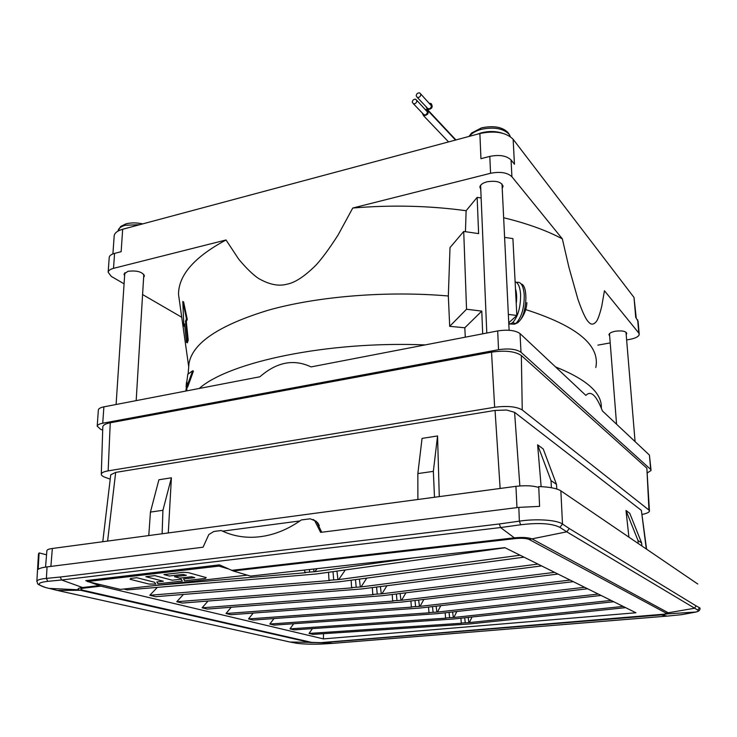 <?xml version="1.0" encoding="UTF-8"?>
<svg xmlns="http://www.w3.org/2000/svg" width="737" height="737" viewBox="0 0 737 737"><rect width="100%" height="100%" fill="white"/><g stroke="black" fill="none" stroke-linecap="round" stroke-linejoin="round"><path stroke-width="1.11" d="M218.953 564.929L218.907 566.099L87.427 581.548L87.51 580.434M228.415 568.918L218.907 566.099M247.319 575.146L120.407 589.407L87.427 581.548M512.74 322.502L515.495 323.644L512.74 322.502M520.165 320.236L520.165 320.236C526.817 311.65 527.968 287.651 521.925 284.178C527.968 287.651 526.817 311.65 520.165 320.236L520.165 320.236C524.247 315.058 526.485 309.199 526.881 302.64C526.485 309.199 524.247 315.058 520.165 320.236L517.816 322.705L520.165 320.236M425.461 109.454L426.889 109.573C429.284 112.918 428.197 114.981 423.618 115.764L422.117 112.835M423.231 114.18C425.267 115.543 426.695 114.825 427.506 112.024L425.912 110.347M416.764 100.306L427.506 112.024C427.174 114.134 426.032 115.083 424.079 114.88L423.13 113.986M429.468 103.318L431.127 103.549C433.236 106.985 432.048 109.03 427.561 109.675L426.069 106.708M427.193 108.09C429.256 109.463 430.694 108.735 431.513 105.907L429.938 104.23M149.058 584.072L130.09 579.282L130.661 578.453L136.889 577.725L154.503 582.239L155.737 584.045L149.058 584.072M182.26 581.051L158.031 583.787L156.815 581.972L163.347 581.226L145.843 576.684L154.862 575.625L172.246 580.212L181.219 579.19L182.26 581.051M205.383 578.434L184.6 580.784L183.587 578.923L194.808 577.651L191.574 576.758L179.764 578.112L174.494 576.693L186.35 575.33L183.052 574.427L169.344 576.012L163.955 574.565L183.273 572.317L188.055 572.548L206.222 577.596L205.383 578.434M416.856 100.831C416.516 102.968 415.355 103.945 413.374 103.742L412.259 102.148C412.609 100.011 413.77 99.034 415.751 99.246L416.856 100.831M420.845 94.502C420.495 96.667 419.316 97.643 417.308 97.441L416.193 95.847C416.552 93.673 417.732 92.696 419.74 92.908L420.845 94.502M420.753 93.995L431.513 105.907C431.173 108.035 430.012 108.993 428.04 108.781L427.027 107.713M87.445 581.272L85.75 580.636L219.479 564.864L233.205 570.972L250.516 576.094L504.845 547.646L635.93 612.769L323.46 638.896L323.488 633.691M323.46 638.896L100.84 586.155L89.49 582.037M312.433 628.615L309.033 633.442L461.804 623.226L461.261 623.051L460.92 618.196M625.621 607.647L468.999 624.009L312.995 634.391L309.033 633.442M505.085 547.766L315.823 574.04L127.363 589.886L123.779 589.029M157.368 587.361L149.795 595.266L329.817 580.526L328.988 580.259L328.545 572.271M524.025 557.172L339.453 581.751L155.719 596.684L149.795 595.266M183.43 594.427L176.769 601.733L352.36 587.822L351.586 587.573L351.162 580.194M541.621 565.915L361.563 588.964L182.334 603.069L176.769 601.733M208.018 601.042L202.122 607.813L373.475 594.648L372.756 594.418L372.342 587.582M558.01 574.059L382.282 595.717L207.355 609.066L202.122 607.813M231.243 607.242L226.001 613.534L393.309 601.07L392.628 600.848L392.231 594.492M573.322 581.668L401.739 602.065L230.93 614.713L226.001 613.534M253.196 613.064L248.516 618.933L411.955 607.095L411.32 606.892L410.933 600.977M587.647 588.78L420.044 608.043L253.178 620.047L248.516 618.933M273.998 618.555L269.806 624.036L429.533 612.779L428.925 612.585L428.556 607.058M601.088 595.459L437.299 613.672L274.21 625.096L269.806 624.036M293.713 623.723L289.945 628.864L446.125 618.15L445.553 617.965L445.194 612.788M613.728 601.733L453.587 618.988L294.118 629.868L289.945 628.864M456.829 611.498L453.872 617.468L445.553 617.965M453.872 617.468L611.084 600.425M472.012 616.998L469.386 622.581L461.261 623.051M468.179 617.413L468.852 622.397M469.386 622.581L623.134 606.413M452.601 611.968L453.31 617.284M449.063 612.364L449.607 617.689M440.8 605.657L437.456 612.069L428.925 612.585M437.456 612.069L598.287 594.068M423.849 599.439L420.062 606.348L411.32 606.892M420.062 606.348L584.662 587.297M436.12 606.192L436.857 611.876M432.518 606.606L433.089 612.29M405.921 592.806L401.601 600.268L392.628 600.848M401.601 600.268L570.125 580.074M418.653 600.056L419.427 606.136M414.977 600.489L415.576 606.579M386.916 585.712L381.969 593.81L372.756 594.418M381.969 593.81L554.592 572.363M400.108 593.525L400.928 600.047M396.368 593.985L396.994 600.517M366.74 578.112L361.056 586.928L351.586 587.573M361.056 586.928L537.955 564.1M380.393 586.551L381.259 593.571M376.579 587.039L377.233 594.077M345.312 569.941L338.725 579.577L328.988 580.259M338.725 579.577L520.082 555.219M359.389 579.098L360.292 586.67M355.501 579.614L356.183 587.205M155.839 585.427L305.698 572.723L304.814 572.437L304.685 570.033M317.057 568.651L314.828 571.709L304.814 572.437M314.828 571.709L414.553 557.743M336.956 571.101L337.905 579.31M332.995 571.654L333.714 579.872M313.686 569.028L313.953 571.424M309.448 569.498L309.66 572.032M233.205 570.972L515.347 538.59L500.57 527.545L520.644 524.781C538.913 522.542 551.995 523.408 559.89 527.36L566.771 531.828L529.12 539.447L665.99 613.073C666.69 613.737 664.811 614.289 660.361 614.722L320.715 642.646L311.53 642.36L82.968 590.245C79.799 589.379 80.167 588.66 84.082 588.08L100.84 586.155M82.968 590.245L57.394 590.438L45.62 587.527C36.38 584.644 37.099 582.589 47.785 581.346L61.632 579.991L84.082 588.08M44.883 587.325L48.909 588.393L79.052 589.821C77.063 588.863 78.15 588.108 82.304 587.555L99.071 585.62M320.715 642.646L332.875 643.364L321.7 644.046C311.613 644.387 303.276 644.129 296.689 643.281L290.028 642.028L311.53 642.36M665.99 613.073L668.266 612.779L667.409 613.893L696.096 612.014L681.688 614.667L667.243 616.104L660.361 614.722M696.096 612.014L696.115 612.005C698.261 611.259 698.814 610.614 697.764 610.089L566.771 531.828L569.286 528.54L696.17 605.925L694.346 608.283L668.266 612.779L532.132 538.959C528.411 537.466 522.432 537.098 514.186 537.853L231.602 570.364M499.373 523.952L60.194 577.034L61.632 579.991L500.57 527.545L499.373 523.952L519.364 521.16C536.195 518.516 557.181 519.981 562.497 524.044L560.857 490.833C556.951 488.391 549.581 486.954 538.729 486.54L539.595 506.374L518.83 507.378L519.364 521.16L520.644 524.781M222.924 531.101L299.922 520.948L222.556 531.147L221.211 530.511C230.736 535.145 241.054 537.402 252.165 537.282C269.162 536.914 285.56 531.128 301.378 519.926L310.203 518.811L314.69 520.681L320.623 532.381L518.83 507.378M221.211 530.511L213.813 531.488L208.801 534.565L203.062 547.204L47.048 566.882C42.46 567.481 39.494 568.291 38.149 569.332L39.116 552.916L38.462 554.049M321.728 532.243L316.652 521.713L313.336 519.64M312.985 519.456L317.813 522.874L319.305 525.638L317.813 522.874L312.985 519.456M45.537 567.094L46.91 550.557C47.104 549.664 48.918 548.973 52.345 548.485L515.937 486.346C525.527 485.268 533.137 485.655 538.775 487.498M36.85 581.521L36.859 581.346C37.191 579.936 40.369 578.96 46.394 578.398L47.048 566.882M312.958 642.581L310.553 642.563M700.003 608.053L700.049 608.67C699.966 610.236 698.658 611.351 696.115 612.005M697.773 584.026L560.857 490.833M46.56 554.814L39.116 552.916M316.652 521.713L315.104 521.096M541.142 486.632L537.614 444.816L543.243 448.99L556.49 484.375L556.803 489.009M551.405 487.737L551.036 480.625L537.614 444.816M628.919 537.153L625.989 510.483L629.757 513.284L641.623 542.957L641.89 545.988M110.743 474.766L115.672 472.399L495.061 410.426L506.632 410.03L514.592 412.324L641.374 510.382L646.589 549.185M110.218 479.142L105.446 477.438C102.6 476.406 101.218 475.301 101.291 474.121C101.577 472.703 103.862 471.616 108.155 470.869L494.656 407.266C507.259 405.654 516.453 406.557 522.247 409.965L648.956 510.068L649.444 511.285C648.864 512.491 646.432 513.542 642.148 514.435M648.956 510.068L646.865 468.161L521.345 355.501C515.08 351.3 505.149 350.186 491.542 352.129L110.246 422.789C105.327 423.766 102.848 425.185 102.793 427.045L102.802 426.778C103.106 425.037 105.594 423.711 110.246 422.789L491.542 352.129C505.149 350.186 515.08 351.3 521.345 355.501L646.865 468.161L649.408 510.594M434.489 497.263L433.347 471.358L437.557 435.954L439.28 496.627M417.888 499.493L417.842 473.587L433.347 471.358M417.842 473.587L422.061 438.395L437.557 435.954M148.773 535.559L150.44 512.086L158.888 479.769L171.408 477.797L168.285 532.952M162.122 533.772L162.923 510.29L171.408 477.797M150.44 512.086L162.923 510.29M638.224 543.491L637.993 540.461L625.989 510.483M641.623 542.957L637.993 540.461M551.036 480.625L556.49 484.375M464.706 617.79L465.231 622.783M651.001 469.828L649.417 455.07L602.424 410.951C596.353 395.29 590.844 390.113 585.887 395.419L520.036 333.594C515.338 330.296 507.885 329.411 497.687 330.931L311.051 366.915C293.842 358.753 276.799 362.033 259.912 376.773L103.88 406.852C100.453 407.552 98.611 408.574 98.362 409.91L98.353 410.058M102.692 430.15L100.619 429.303L97.201 426.179C97.459 424.88 99.302 423.895 102.738 423.222L498.534 349.707C508.797 348.223 516.287 349.08 521.004 352.268L650.66 469.395L651.057 470.492L647.547 472.749M199.22 388.473C229.133 361.922 327.827 340.863 425.157 344.916M601.3 408.206C602.267 393.282 587.011 379.527 555.532 366.925M525.711 309.586C576.97 325.994 600.333 345.303 595.809 367.505M508.346 314.404L516.84 315.464L508.751 322.834M516.84 315.464L512.906 238.595L504.605 237.388M466.539 309.227L481.777 311.115L464.817 327.772L449.699 326.334L466.539 309.227L463.72 231.446L450.012 247.586L448.326 295.988C387.155 290.664 318.264 296.265 268.95 310.01C219.138 325.137 192.477 343 188.976 363.608L188.681 367.238M481.132 197.977L477.143 197.359L478.617 233.611L463.72 231.446M477.143 197.359L466.125 210.727L465.443 231.694M466.125 210.727C429.367 205.687 391.587 204.785 352.765 208.027L338.108 234.956C329.771 247.991 322.474 257.968 316.228 264.869C304.768 276.329 294.947 282.787 286.748 284.242C278.522 286.49 269.069 284.528 258.392 278.374C252.625 274.404 246.057 268.001 238.687 259.157L226.029 239.976C194.347 257.02 178.511 275.159 178.52 294.385L180.003 304.915M187.272 319.379L183.605 301.967L182.813 301.497L186.498 318.928L187.272 319.379L186.295 321.581L188.221 340.135L187.336 342.816L186.498 342.346L187.419 339.683L188.221 340.135M184.766 326.307L183.845 326.15L182.813 301.497M448.326 295.988L449.699 326.334M464.817 327.772L465.287 337.178M187.051 386.87L186.747 390.435M186.793 386.741L187.622 387.155L193.426 371.135L192.689 370.757L186.793 386.741L187.106 382.844L185.825 391.052M482.698 333.824L481.777 311.115M636.243 318.043L634.004 297.444L513.136 139.275C506.079 132.338 494.988 130.421 479.879 133.526L122.664 229.262C117.45 230.745 114.622 232.938 114.18 235.822L114.161 236.153M639.163 333.658L638.085 321.36L635.718 317.38L634.004 297.444M352.765 208.027L490.566 173.287C500.266 171.399 507.388 172.55 511.92 176.751L562.34 238.862L568.89 267.19L577.872 299.111C582.258 311.696 585.777 319.278 588.43 321.857C591.157 325.192 593.976 324.833 596.887 320.779C598.426 318.006 600.047 313.151 601.761 306.214L604.441 290.728L638.822 333.087L639.237 334.561C638.537 336.652 635.524 338.228 630.199 339.296L626.634 339.941M610.208 342.908L597.891 345.137M562.34 238.862C546.513 230.432 526.955 223.394 503.647 217.747M502.219 188.313L502.947 186.71C501.943 182.011 496.646 180.372 487.037 181.79C482.809 182.942 480.413 184.665 479.87 186.94L480.782 189.602M479.879 133.526L480.948 158.695L489.801 156.401C499.446 154.484 506.531 155.664 511.054 159.957L514.454 164.25L513.136 139.275M181.744 317.269L142.591 294.56M124.074 283.819L111.333 276.43L108.164 272.248C108.431 270.525 110.218 269.217 113.526 268.342L226.029 239.976M109.205 257.582L109.223 257.388C109.491 255.628 111.278 254.293 114.567 253.399L121.154 251.695L122.664 229.262M143.632 277.342L144.424 275.97C142.527 271.852 137.018 270.295 127.906 271.308L124 274.127L124.608 275.795M626.192 334.653L626.736 333.695C626.091 331.208 622.277 330.388 615.303 331.235C611.526 332.009 609.407 333.133 608.937 334.616L609.674 336.09M192.689 370.757L187.788 374.295L186.212 386.262M186.295 321.581L185.503 321.12L186.498 318.928M185.503 321.12L187.419 339.683M186.498 342.346L184.499 323.829L183.845 326.15M477.032 134.291L481.316 132.826C488.788 130.974 495.771 131.094 502.284 133.167M469.441 136.327C471.68 133.259 475.586 130.937 481.169 129.362C493.818 126.746 503.122 128.358 509.074 134.217L510.29 136.612M468.962 136.456L471.597 133.029L481.491 127.87C493.689 125.364 502.56 126.967 508.106 132.678L509.746 135.258M121.918 229.474L128.745 227.641M142.729 223.891C136.667 222.592 131.075 222.583 125.972 223.855L120.638 226.489L118.095 230.828C118.473 228.369 120.859 226.517 125.253 225.255L139.698 224.702M629.509 291.557L630.531 292.893M511.017 323.755L514.49 324.179L516.388 322.953C521.704 316.91 524.32 307.605 524.247 295.03C523.417 285.541 520.847 281.341 516.554 282.446C520.847 281.341 523.417 285.541 524.247 295.03C524.32 307.605 521.704 316.91 516.388 322.953L514.49 324.179L517.816 322.705L514.49 324.179L508.806 323.948L510.888 323.746L512.777 322.511L510.888 323.746L508.797 323.7L514.49 324.179L511.017 323.755M520.608 294.56C520.663 307.145 518.056 316.459 512.777 322.511C518.056 316.459 520.663 307.145 520.608 294.56C520.064 287.034 518.231 282.759 515.117 281.755C518.231 282.759 520.064 287.034 520.608 294.56M515.467 288.729C516.72 292.672 516.978 297.601 516.222 303.497C516.978 297.601 516.72 292.672 515.467 288.729M423.6 115.755L448.575 141.919L423.618 115.764M427.322 109.573L455.825 139.975M515.347 538.59C521.667 538.019 526.255 538.305 529.12 539.447M80.867 590.365L310.406 642.415L321.12 642.728L667.409 613.893L660.932 614.934L321.71 642.784L309.78 642.415L80.867 590.365M60.194 577.034L46.394 578.398L47.785 581.346M56.777 590.3L289.512 641.909M332.995 643.355L667.307 616.095M569.286 528.54L562.497 524.044L559.89 527.36M316.247 521.308L314.69 520.681M516.969 507.618L515.937 486.346M52.345 548.485L50.89 566.403M664.645 614.501L661.522 614.75M696.17 605.925L699.57 607.749L697.764 610.089M45.602 587.527L45.62 587.527C34.51 583.262 38.711 584.321 36.859 581.346L38.471 553.92M519.852 485.941L514.592 412.324M641.374 510.382L646.294 548.991M521.345 355.501L522.247 409.965M491.542 352.129L494.656 407.266M110.246 422.789L108.155 470.869M495.061 410.426L500.137 488.465M107.602 541.078L115.672 472.399M649.417 455.07L650.66 469.395M520.036 333.594L521.004 352.268M103.88 406.852L102.738 423.222M497.687 330.931L498.534 349.707M637.671 319.84L638.822 333.087M511.054 159.957L511.92 176.751M489.801 156.401L490.566 173.287M114.567 253.399L113.526 268.342M502.008 184.01L509.12 330.259M480.607 185.319L486.798 333.032M143.816 274.293L136.179 400.624M124.811 272.736L116.096 404.493M625.989 332.203L635.082 441.61M609.481 333.658L616.565 424.226M428.289 111.047L455.512 140.058M427.561 109.675L455.917 139.947M424.079 114.88L413.374 103.742M428.04 108.781L417.308 97.441M101.291 474.121L102.802 426.778M110.753 474.692L102.775 541.732M98.362 409.91L97.201 426.179M188.69 366.602L178.52 294.385M188.976 363.608L188.128 373.834M187.041 386.953L186.71 390.886M112.908 253.915L114.18 235.822M109.223 257.388L108.164 272.248M502.892 185.512L502.947 186.71M626.68 333.05L626.736 333.695M186.498 382.162L186.102 386.851"/></g></svg>
